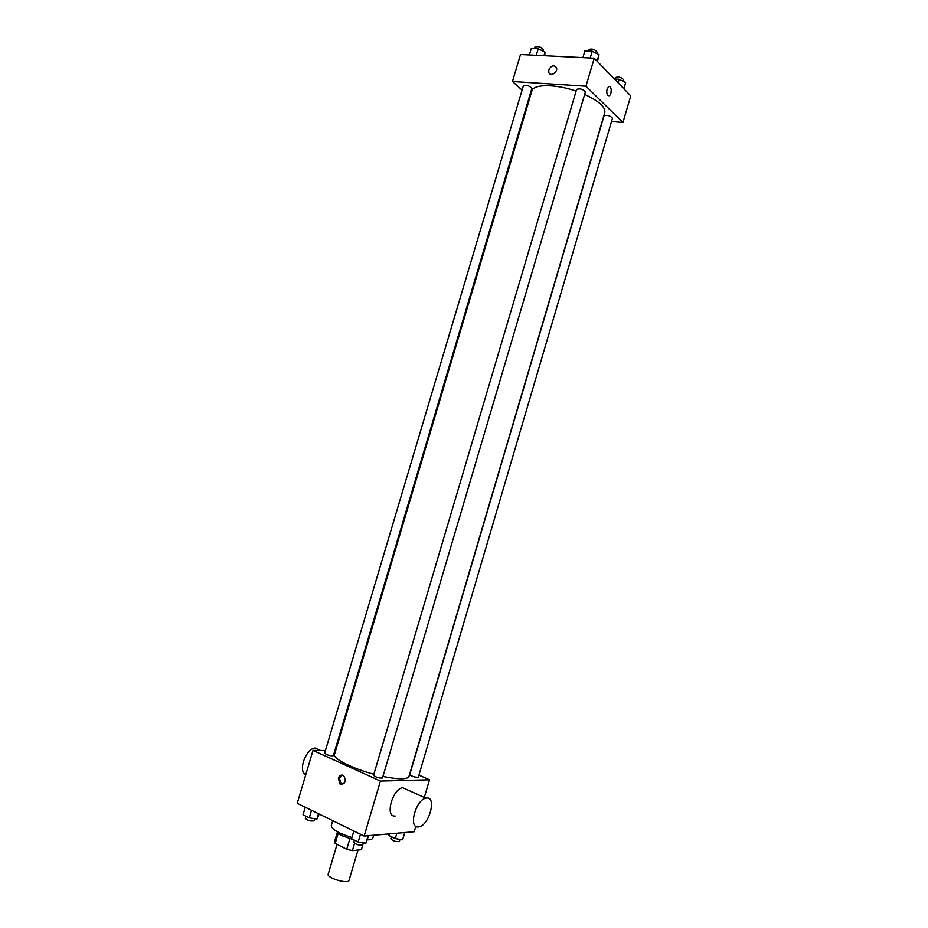 <?xml version="1.0" encoding="UTF-8"?>
<svg xmlns="http://www.w3.org/2000/svg" width="928" height="928" viewBox="0 0 928 928"><rect width="100%" height="100%" fill="white"/><g stroke="black" fill="none" stroke-linecap="round" stroke-linejoin="round"><path stroke-width="1.39" d="M337.038 844.387L328.187 874.211C326.494 877.946 348.406 884.442 349.021 880.382L357.999 850.036M363.416 842.833L361.386 849.7L352.408 850.605L346.747 849.259L335.182 843.459L334.532 841.742L337.386 832.126L334.532 841.742M338.233 833.17L335.182 843.459M349.868 838.75L346.747 849.259M353.533 839.701L342.455 835.884C339.335 834.307 337.583 832.915 337.2 831.685M354.554 843.343L352.408 850.605M332.758 820.677L331.296 825.584C331.702 829.377 338.581 833.344 351.944 837.474M367.302 839.886C370.62 839.794 372.488 839.132 372.894 837.914L373.694 835.223M415.814 826.268L414.201 831.732L364.159 836.047L297.238 803.3L313.014 750.416L325.426 750.508M418.922 775.112L429.49 779.787L380.422 781.051L364.159 836.047M380.422 781.051L313.014 750.416M338.314 778.186C339.532 775.251 341.342 774.404 343.72 775.657C346.608 781.411 345.344 784.195 339.95 783.986L338.314 778.186M576.102 91.106C555.222 83.845 533.217 84.007 531.837 91.014L334.498 754.429C332.572 758.489 352.037 768.442 373.856 774.23M382.939 776.434C398.599 779.566 407.276 779.578 408.97 776.492L604.789 112.624C605.648 107.126 598.931 101.059 584.652 94.424M334.88 750.578L335.634 750.59M409.735 774.578C412.264 776.562 415.129 777.42 418.308 777.188L612.492 118.216C610.195 115.64 607.376 114.84 604.047 115.814L409.735 774.578M373.532 775.309C376.165 777.397 379.146 778.29 382.487 777.966L585.382 91.965C583.028 89.181 580.104 88.322 576.613 89.39L373.532 775.309M324.626 753.188C327.201 755.16 330.113 756.007 333.361 755.705L531.86 88.438C529.563 85.747 526.733 84.877 523.357 85.817L324.626 753.188M429.49 779.787L424.293 797.465M395.142 816.002C384.795 817.452 392.196 789.206 402.578 787.64L407.427 789.832M320.183 750.334L315.033 748.003C305.614 748.826 297.691 771.586 305.811 774.578M418.319 826.894C408.111 828.495 415.616 799.89 425.859 798.173C437.007 794.925 429.873 824.911 419.062 826.778L418.319 826.894M342.397 784.508L341.063 783.951L339.439 778.163L342.386 775.077M611.517 121.545L622.943 122.461L585.951 86.223L512.453 81.513L522.081 90.097M529.424 96.64L530.004 97.15M622.943 122.461L630.762 95.92L594.245 58.209L585.951 86.223M594.245 58.209L520.492 54.52L512.453 81.513M548.773 69.855C551.197 65.552 553.726 64.751 556.359 67.466C558.47 71.723 550.629 77.186 548.866 72.709L548.773 69.855C551.197 65.552 553.726 64.751 556.359 67.466C558.47 71.723 550.64 77.198 548.877 72.709L548.784 69.855M607.724 95.468C606.135 92.162 606.483 89.227 608.791 86.664C611.726 85.04 612.097 94.575 609.162 95.746L607.724 95.468L609.162 95.746C612.097 94.575 611.726 85.04 608.791 86.664M623.964 88.914L625.646 82.557L619.15 79.274L614.359 78.996M625.646 82.557L623.813 88.752M619.15 79.274L618.094 82.847M614.893 79.019L615.31 77.604C618.698 76.467 621.516 77.256 623.755 79.994L623.338 81.397M544.724 55.738L545.026 52.13L538.217 48.72L531.315 48.395L529.354 54.972M545.026 52.13L543.97 55.692M538.217 48.72L536.256 55.309M534.447 48.546L534.876 47.119C538.298 46.006 541.128 46.876 543.367 49.741L542.961 51.098M597.446 61.526L599.024 54.729L592.192 51.237L584.907 50.901L582.9 57.64M599.024 54.729L597.122 61.178M592.192 51.237L590.185 58.012M587.969 51.04L588.387 49.636C591.925 48.395 594.848 49.254 597.145 52.2L596.739 53.557M404.91 832.532L402.578 839.77L395.293 838.587L388.82 835.467L389.296 833.878M404.701 832.555L402.578 839.77M396.871 833.228L395.293 838.587M391.407 836.708L390.781 838.831C393.228 841.093 396.094 841.974 399.376 841.452L399.991 839.353M319.209 814.053L316.924 819.099L309.291 817.835L303.038 814.749L305.277 807.232M318.524 813.717L316.924 819.099M311.53 810.295L309.291 817.835M305.88 816.153L305.242 818.287C307.736 820.561 310.648 821.396 313.989 820.804L314.615 818.716M368.555 835.664L365.876 843.227L358.173 841.998L351.573 838.738L353.858 831.012M368.103 835.71L365.876 843.227M360.47 834.237L358.173 841.998M354.345 840.107L353.707 842.264C356.248 844.666 359.24 845.559 362.674 844.932L363.3 842.821M320.473 750.474L315.033 748.003M402.578 787.64L425.859 798.173M341.063 783.951L339.95 783.986"/></g></svg>
